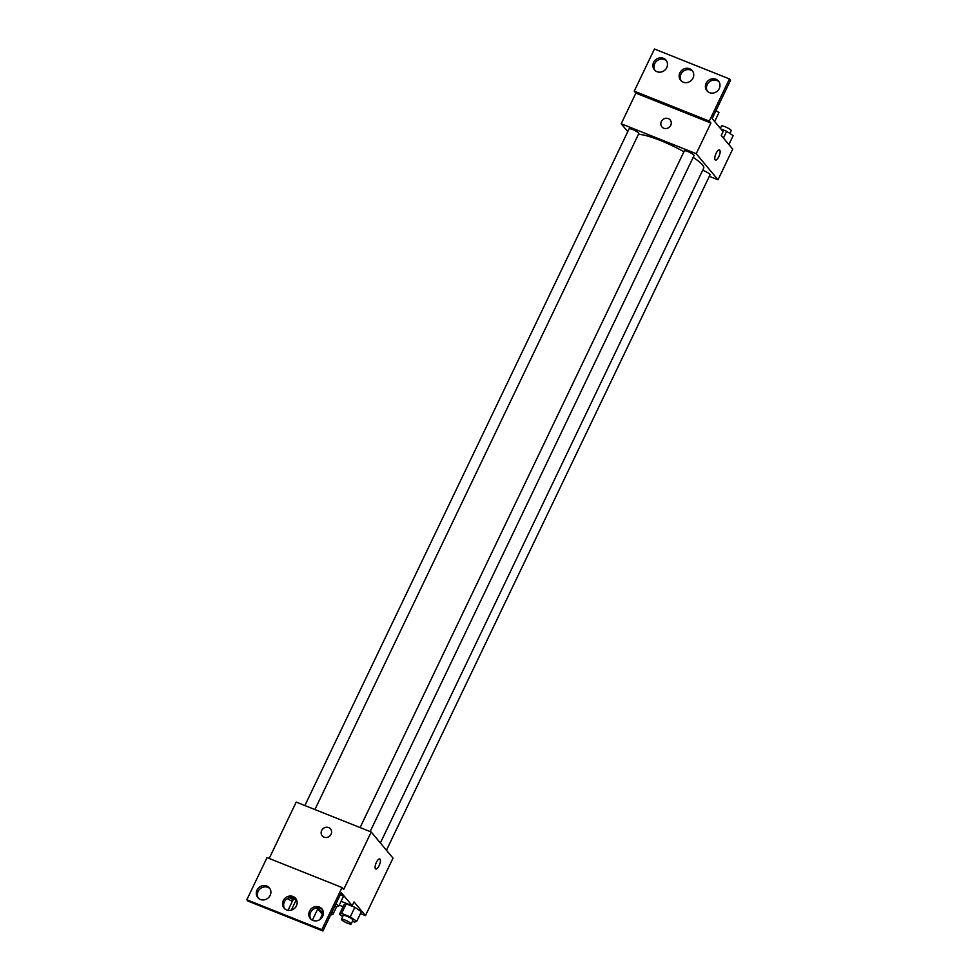 <?xml version="1.0" encoding="UTF-8"?>
<svg xmlns="http://www.w3.org/2000/svg" width="980" height="980" viewBox="0 0 980 980"><rect width="100%" height="100%" fill="white"/><g stroke="black" fill="none" stroke-linecap="round" stroke-linejoin="round"><path stroke-width="1.47" d="M296.377 899.493L291.281 910.151M296.291 899.309A16.709 2.928 25.6 0 0 293.4 899.126L288.034 910.334M316.344 907.958A16.709 2.928 25.6 0 1 317.79 908.864L312.363 920.183M319.884 919.534L322.371 914.352L317.79 908.864M296.168 899.126A17.26 3.026 -154.4 0 0 292.322 899.285A17.26 3.026 -154.4 0 0 292.726 900.547M322.212 914.683A17.26 3.026 -154.4 0 0 323.29 914.401M323.4 913.495A17.26 3.026 -154.4 0 0 316.503 907.921M332.147 911.78A25.897 4.533 25.6 0 1 333.077 914.095A25.897 4.533 25.6 0 1 330.689 914.818M292.689 898.501A25.897 4.533 25.6 0 1 291.085 897.349M339.239 905.128L343.11 906.672M360.432 913.581L365.479 915.602L354.037 901.894L352.2 905.728L341.297 892.682L322.935 931L321.844 929.689L342.045 887.537L343.674 889.497L371.224 832.008L296.205 802.081L269.182 858.468M352.433 921.249L354.625 922.119L356.769 921.237L361.363 911.657L354.846 907.321L346.185 903.866L344.041 904.748L339.448 914.328L342.731 916.508M322.935 931L247.916 901.061L246.825 899.763L267.026 857.61L342.045 887.537M365.479 915.602L393.017 858.113L371.224 832.008M330.505 828.921A5.39 4.961 -39.9 0 0 328.655 827.586A5.39 4.961 140.1 0 1 329.55 836.185A5.39 4.961 140.1 0 1 322.322 829.46A5.39 4.961 140.1 0 1 328.655 827.586A5.39 4.961 -39.9 0 0 322.224 835.83M375.769 868.991A5.39 1.899 111.8 0 0 379.138 865.61A5.39 1.899 -68.2 0 1 375.769 868.991A5.39 1.899 -68.2 0 1 376.002 863.27A5.39 1.899 -68.2 0 1 379.774 858.97A5.39 1.899 -68.2 0 1 379.138 865.61A5.39 1.899 111.8 0 0 379.774 858.97M246.825 899.763L321.844 929.689M270.149 895.377A7.558 6.946 -39.9 0 0 269.39 887.917A7.558 6.946 -39.9 0 0 259.137 887.427A7.558 6.946 -39.9 0 0 257.789 897.594A7.558 6.946 -39.9 0 0 270.149 895.377M322.665 916.325A7.558 6.946 -39.9 0 0 321.893 908.864A7.558 6.946 -39.9 0 0 311.652 908.374A7.558 6.946 -39.9 0 0 310.305 918.554A7.558 6.946 -39.9 0 0 322.665 916.325M296.413 905.851A7.558 6.946 -39.9 0 0 295.642 898.391A7.558 6.946 -39.9 0 0 285.388 897.901A7.558 6.946 -39.9 0 0 284.053 908.068A7.558 6.946 -39.9 0 0 296.413 905.851M341.077 901.294L352.2 905.728M343.478 896.284L340.513 894.311L343.478 896.284L338.884 905.863L335.932 903.891M269.88 888.603A7.558 6.946 -39.9 0 0 260.227 888.738A7.558 6.946 -39.9 0 0 258.377 898.219M322.396 909.55A7.558 6.946 -39.9 0 0 312.743 909.685A7.558 6.946 -39.9 0 0 310.893 919.167M296.144 899.077A7.558 6.946 -39.9 0 0 286.479 899.211A7.558 6.946 -39.9 0 0 284.641 908.693M638.409 134.395A37.803 6.627 25.6 0 1 683.905 151.728M693.179 157.351A37.803 6.627 25.6 0 1 703.701 168.119L380.375 842.971M360.101 827.573L684.322 150.871A5.39 0.943 25.6 0 1 689.589 152.341A5.39 0.943 25.6 0 1 694.048 155.526L370.146 831.579M304.878 805.548L629.111 128.833A5.39 0.943 25.6 0 1 634.379 130.316A5.39 0.943 25.6 0 1 638.838 133.501L314.923 809.554M702.648 170.324A5.39 0.943 25.6 0 1 707.781 172.688A5.39 0.943 25.6 0 1 710.096 174.734L386.451 850.248M709.336 176.339L718.009 179.806L696.217 153.701L621.198 123.774L627.764 131.638M670.185 119.952A5.39 4.961 -39.9 0 0 668.348 118.617A5.39 4.961 140.1 0 1 669.23 127.216A5.39 4.961 140.1 0 1 662.002 120.491A5.39 4.961 140.1 0 1 668.336 118.617A5.39 4.961 -39.9 0 0 661.904 126.873M718.009 179.806L732.697 149.144L721.255 135.448L723.093 131.614L712.191 118.556L730.553 80.238L729.463 78.939L709.263 121.091L710.904 123.051L635.885 93.112L621.198 123.774M710.904 123.051L696.217 153.701M729.463 78.939L654.444 49L634.244 91.152L635.885 93.112M715.449 160.022A5.39 1.899 111.8 0 0 718.818 156.641A5.39 1.899 -68.2 0 1 715.449 160.022A5.39 1.899 -68.2 0 1 715.682 154.313A5.39 1.899 -68.2 0 1 719.455 150.001A5.39 1.899 -68.2 0 1 718.818 156.641A5.39 1.899 111.8 0 0 719.455 150.001M693.007 78.082A7.558 6.946 -39.9 0 0 692.235 70.621A7.558 6.946 -39.9 0 0 681.994 70.131A7.558 6.946 -39.9 0 0 680.647 80.311A7.558 6.946 -39.9 0 0 693.007 78.082M706.139 83.325A7.558 6.946 -39.9 0 0 706.899 90.785A7.558 6.946 -39.9 0 0 717.152 91.263A7.558 6.946 -39.9 0 0 718.499 81.095A7.558 6.946 -39.9 0 0 706.139 83.325M653.623 62.365A7.558 6.946 -39.9 0 0 654.395 69.825A7.558 6.946 -39.9 0 0 664.636 70.315A7.558 6.946 -39.9 0 0 665.984 60.148A7.558 6.946 -39.9 0 0 653.623 62.365M709.263 121.091L634.244 91.152M692.738 71.307A7.558 6.946 -39.9 0 0 683.085 71.442A7.558 6.946 -39.9 0 0 681.235 80.924M719.002 81.781A7.558 6.946 -39.9 0 0 707.229 84.623A7.558 6.946 -39.9 0 0 707.486 91.397M666.486 60.834A7.558 6.946 -39.9 0 0 654.714 63.675A7.558 6.946 -39.9 0 0 654.983 70.45M728.887 144.575L733.175 135.62L726.658 131.283L720.9 128.98M726.658 131.283L723.424 138.045M720.361 128.343L721.476 126.004A5.39 0.943 25.6 0 1 726.756 127.486A5.39 0.943 25.6 0 1 731.215 130.671L729.892 133.439M714.677 121.532L718.965 112.578L716 110.605M289.125 897.729A5.39 0.943 25.6 0 1 292.371 899.175M292.408 901.208A5.39 0.943 25.6 0 1 287.373 898.562M356.769 921.237L350.264 916.9L341.591 913.446L339.448 914.328M341.408 919.277L343.245 915.455A5.39 0.943 25.6 0 1 348.513 916.925A5.39 0.943 25.6 0 1 352.971 920.11L351.134 923.944A5.39 0.943 25.6 0 1 346.761 922.878A5.39 0.943 25.6 0 1 341.579 919.742A5.39 0.943 25.6 0 1 341.408 919.277A5.39 0.943 25.6 0 1 346.675 920.759A5.39 0.943 25.6 0 1 351.134 923.944M361.363 911.657L354.846 907.321L350.264 916.9M354.846 907.321L346.185 903.866L341.591 913.446M346.185 903.866L344.041 904.748M334.903 906.01L336.74 906.745L338.884 905.863M293.167 897.521L292.322 899.285M336.63 906.696L333.077 914.095"/></g></svg>
